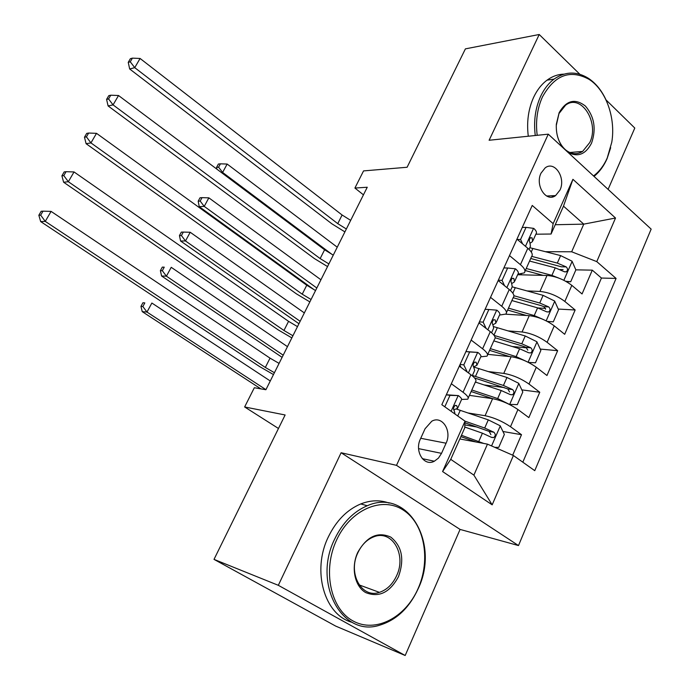 <?xml version="1.0" encoding="UTF-8"?>
<svg xmlns="http://www.w3.org/2000/svg" width="690" height="690" viewBox="0 0 690 690"><rect width="100%" height="100%" fill="white"/><g stroke="black" fill="none" stroke-linecap="round" stroke-linejoin="round"><path stroke-width="1.03" d="M541.02 173.147C534.81 185.42 546.264 202.826 555.588 195.589L559.961 190.095C566.102 177.839 554.613 160.347 545.169 167.877L541.02 173.147M608.097 189.379L634.791 128.055L606.018 99.895M518.492 545.566L651.153 229.114L548.274 134.171L396.509 465.345L518.492 545.566L460.075 529.42L341.11 452.735L278.32 585.31L405.185 655.5L460.075 529.42M405.185 655.5L335.728 626.115L214.012 559.374L285.125 414.975L244.639 406.962L278.467 428.481M579.859 74.279L539.218 34.5L465.405 48.869L407.109 167.256L363.552 170.904L354.91 188.051L363.449 194.839M278.32 585.31L214.012 559.374M512.679 455.193L521.502 434.7L502.941 431.491M477.109 427.032L464.844 424.911M469.416 395.353L492.6 398.682C501.32 400.373 509.772 403.986 517.94 409.541L528.851 417.605L539.77 392.239L521.83 389.885M504.304 387.582L484.139 384.934M487.778 354.349L511.126 356.721C519.88 358.101 528.273 361.612 536.294 367.253L546.963 375.507L557.649 350.684L540.261 349.08M526.806 347.846L512.265 346.509M505.684 314.192L529.256 315.658C538.053 316.736 546.377 320.134 554.251 325.87L564.687 334.305L575.15 309.991L558.262 309.068M545.497 308.378L537.95 307.964M509.487 255.593L520.433 264.667C524.607 268.263 525.884 271.006 524.262 272.886L517.888 274.197M490.53 297.373L501.725 306.265C505.994 309.784 507.366 312.389 505.822 314.079L499.603 315.037M471.141 340.084L482.595 348.786C486.968 352.219 488.425 354.686 486.968 356.169L480.904 356.782M244.639 406.962L254.325 387.737L265.9 389.729L367.253 187.24L354.91 188.051M441.531 453.347L446.076 443.213C452.217 430.81 442.143 415.121 431.768 421.228L425.075 428.74L420.426 438.961C414.233 451.312 424.091 466.88 434.338 461.231L438.452 458.1L441.531 453.347L418.58 448.638M551.086 234.022L553.156 223.646L532.24 205.447L441.824 404.694L465.051 421.185L464.68 428.05L450.743 459.35L473.892 475.134L487.459 444.136L513.403 455.504L534.759 470.666L616.075 278.424L596.772 261.622L571.674 251.781L583.775 224.138L563.497 206.155L551.086 234.022L535.854 234.212M553.156 223.646L572.924 179.314L615.514 218.023L596.772 261.622M513.403 455.504L492.177 504.847L442.583 471.546L465.051 421.185L484.699 428.033L488.296 419.874L456.107 408.937M527.177 290.93L539.951 291.439C548.766 292.336 557.054 295.674 564.843 301.452L575.15 309.991M517.647 274.732L547.015 275.457L539.951 291.439M508.245 330.907L522.054 331.985C530.826 333.175 539.183 336.616 547.11 342.318L557.649 350.684M488.658 371.617L503.769 373.402C512.506 374.903 520.916 378.456 528.997 384.054L539.77 392.239M451.32 383.752L463.042 392.265C467.518 395.612 469.071 397.923 467.699 399.2L461.67 399.424M468.26 413.008L485.079 415.716C493.781 417.536 502.26 421.202 510.497 426.713L521.502 434.7M522.822 462.197L601.439 278.044L592.287 270.152L575.848 269.842M547.015 275.457C555.83 276.241 564.101 279.545 571.829 285.349L582.05 293.957L592.287 270.152M459.307 366.166L470.916 374.756C475.35 378.137 476.868 380.509 475.462 381.872L468.217 398.044M487.554 354.867L494.558 339.221C496.05 337.652 494.635 335.133 490.297 331.666L478.946 322.886M506.469 312.63L513.248 297.494C514.818 295.725 513.489 293.069 509.255 289.515L498.163 280.554M524.969 271.308L531.533 256.663C533.189 254.696 531.938 251.91 527.807 248.279L516.948 239.145M459.825 438.952L487.459 444.136M341.11 452.735L396.509 465.345M539.218 34.5L489.115 140.26L548.274 134.171M555.226 224.733L583.775 224.138L615.514 218.023M545.54 251.695L571.674 251.781M563.1 269.592L560.082 269.54M601.439 278.044L616.075 278.424M450.743 459.35L442.583 471.546M473.892 475.134L492.177 504.847M572.924 179.314L563.497 206.155M551.707 195.77L552.906 196.84M446.335 394.758L458.384 395.603C461.239 397.751 462.222 399.234 461.334 400.053L457.953 407.574M458.384 395.603L449.992 395.353L444.8 406.807M453.727 409.86L457.625 408.308L456.642 405.573L455.107 405.496C453.39 407.238 453.106 409.015 454.279 410.843L455.029 414.069M274.422 372.704L265.339 367.451L45.264 221.387L40.667 221.585L259.707 366.632L273.481 374.575M279.079 363.397L270.031 358.145L51.086 211.39L45.264 221.387L40.675 215.159L43.013 211.166L41.176 211.278L38.847 215.254L40.675 215.159M38.847 215.254L40.667 221.585M51.086 211.39L43.013 211.166M449.992 395.353L446.301 394.818M494.799 447.353L498.749 447.353L504.364 434.433L500.164 425.764L488.296 419.874M483.742 443.437L461.463 435.278M475.979 441.98L460.86 436.623M464.965 422.806L489.175 431.405L490.909 434.674M464.732 427.015L482.422 433.199L491.625 437.417L493.617 437.624C495.687 436.002 495.782 434.2 493.893 432.233L484.699 428.033M270.273 380.984L151.869 303.039L146.979 312.07L142.226 311.639L260.846 388.858M265.935 389.66L146.979 312.07L142.856 306.515L144.822 302.901L142.925 302.755L140.958 306.351L142.856 306.515M142.925 302.755L144.822 302.901M140.958 306.351L142.226 311.639M336.668 539.847C322.359 570.026 330.329 608.77 352.952 620.905C375.369 633.498 405.608 617.576 418.175 588.389C431.052 559.374 424.264 523.27 403.064 509.936C382.07 496.17 350.649 509.462 336.668 539.847M418.218 588.639C409.325 607.907 396.431 620.112 379.517 625.235C341.955 637.603 312.423 583.085 334.745 538.933C342.645 522.675 353.478 511.609 367.253 505.744C407.704 487.632 440.16 543.108 418.218 588.639M357.748 552.397C366.83 536.415 377.844 531.317 390.79 537.113C402.046 546.239 404.607 559.418 398.484 576.659C389.859 592.572 378.939 597.876 365.735 592.598C354.608 586.362 350.779 567.335 357.748 552.397M396.595 575.762C406.824 554.795 392.118 529.204 373.73 536.855C366.959 539.502 361.681 544.789 357.886 552.716C347.579 573.39 361.655 598.773 379.414 592.356C386.866 589.864 392.593 584.335 396.595 575.762M352.167 622.346C324.36 615.204 311.595 570.69 328.371 536.855C336.237 520.717 347.036 509.746 360.758 503.942C370.634 500.077 380.104 499.802 389.177 503.105M378.983 592.192L378.077 592.71M593.538 175.941C599.265 171.655 603.828 165.669 607.235 157.984L611.78 142.2C615.877 117.947 605.958 89.985 589.036 79.341C570.19 69.095 554.665 74.96 542.452 96.928C537.234 108.52 535.483 121.311 537.191 135.309M610.684 147.703L607.028 158.786C603.759 166.161 599.42 172.034 594.021 176.381M535.259 135.507C533.525 121.199 535.319 108.123 540.658 96.272C544.117 88.941 548.585 83.214 554.07 79.1C565.283 71.355 576.719 71.087 588.398 78.298C596.125 83.456 602.223 91.14 606.665 101.352M563.212 147.953C558.21 141.467 555.916 133.558 556.33 124.226L559.141 112.66C566.361 100.309 575.124 98.118 585.431 106.079C594.392 116.679 596.427 129.047 591.528 143.184C585.577 154.5 577.694 157.518 567.879 152.257M557.089 134.654C558.65 141.321 561.582 146.47 565.86 150.092C571.467 154.379 577.047 154.819 582.619 151.421L589.769 142.537C599.748 122.613 580.98 93.064 565.55 105.225L558.986 113.539L556.269 125.485M528.281 136.232C526.548 122.009 528.342 109.02 533.663 97.247C537.113 89.95 541.572 84.258 547.041 80.169C552.302 76.323 557.917 74.322 563.894 74.149M581.756 151.489L581.092 152.3M465.931 351.564L477.851 352.418C480.637 354.626 481.551 356.204 480.611 357.153L477.351 364.398M477.851 352.418L469.64 351.96L463.792 364.881L467.294 372.074M461.067 367.468L459.851 364.967M473.487 366.925L476.98 365.234L476.135 362.267L474.565 362.164C472.952 363.863 472.702 365.614 473.814 367.408L474.677 370.349L472.236 375.783M292.914 335.754L283.961 330.476L68.344 181.729L63.618 182.229L278.251 329.915L291.844 337.902M297.485 326.629L288.567 321.342L74.037 171.948L68.344 181.729L63.79 175.605L66.067 171.689L64.179 171.922L61.902 175.821L63.79 175.605M61.902 175.821L63.618 182.229M74.037 171.948L66.067 171.689M469.64 351.96L465.923 351.581M460.083 364.449L463.792 364.881M479.403 321.885L483.138 322.152L488.856 309.517L496.886 310.164C499.612 312.432 500.466 314.105 499.465 315.192L496.334 322.161M483.138 322.152L486.122 328.431M479.619 323.403L479.153 322.428M492.841 324.826L495.912 323.093L495.196 319.893L493.609 319.772C492.091 321.428 491.858 323.153 492.927 324.93L493.661 328.104L491.591 332.718M311.061 299.495L302.229 294.19L90.942 142.908L86.095 143.692L296.45 293.88L309.862 301.91M315.546 290.542L306.748 285.229L96.514 133.334L90.942 142.908L86.414 136.87L88.648 133.049L86.707 133.394L84.482 137.207L86.414 136.87M84.482 137.207L86.095 143.692M96.514 133.334L88.648 133.049M488.856 309.517L485.113 309.301M498.301 280.244L502.061 280.356L507.659 267.996L515.516 268.833C518.173 271.144 518.975 272.912 517.923 274.12L514.904 280.839M502.061 280.356L504.545 285.712M511.773 283.555L514.447 281.856L513.843 278.441L512.247 278.294C510.816 279.916 510.609 281.606 511.626 283.366L512.239 286.755L510.514 290.594M328.871 263.916L320.16 258.586L113.065 104.889L108.106 105.95L314.321 258.517L327.543 266.573M333.27 255.128L324.593 249.789L118.525 95.513L113.065 104.889L108.563 98.946L110.754 95.203L108.779 95.651L106.588 99.394L108.563 98.946M106.588 99.394L108.106 105.95M118.525 95.513L110.754 95.203M507.659 267.996L503.89 267.927M517.362 239.482L520.579 239.456L526.056 227.364L533.741 228.381C536.337 230.745 537.087 232.59 535.983 233.919L533.077 240.387M520.579 239.456L522.589 243.889M530.239 243.139L532.585 241.491L532.102 237.869L530.498 237.705C529.144 239.283 528.954 240.939 529.929 242.699L530.429 246.296L529.032 249.383M346.354 228.994L337.755 223.638L134.74 67.654L129.668 68.983L331.856 223.802L344.905 231.892M350.675 220.369L342.102 215.004L140.087 58.469L134.74 67.654L130.263 61.807L132.411 58.133L130.384 58.685L128.245 62.35L130.263 61.807M128.245 62.35L129.668 68.983M140.087 58.469L132.411 58.133M526.056 227.364L522.261 227.433M509.263 404.383L517.319 404.616L522.813 391.972L518.707 383.295L506.96 377.473L473.495 366.933M509.487 404.418L497.68 398.561L471.822 389.997M492.729 398.699L471.132 391.532M475.367 382.07L501.216 390.523L510.341 394.628L512.385 394.835C514.335 393.231 514.395 391.471 512.567 389.557L503.441 385.46L472.391 375.446M474.53 377.947L507.805 388.927L509.556 391.963M287.463 346.656L171.224 267.315L166.419 276.181L161.581 276L282.106 357.351M283.193 355.178L166.419 276.181L162.322 270.704L164.246 267.159L162.314 267.108L160.391 270.644L162.322 270.704M162.314 267.108L164.246 267.159M160.391 270.644L161.581 276M528.462 362.431L535.5 362.793L540.874 350.416L536.855 341.723L525.228 335.978L494.014 326.724M526.599 361.526L516.146 356.618L490.34 348.64M509.608 356.575L489.572 350.356M495.161 337.755L523.27 346.285L526.047 347.363L527.798 350.166M493.816 340.877L519.605 348.752L528.661 352.763L530.739 352.961C532.585 351.382 532.62 349.657 530.834 347.795L521.787 343.801L494.169 335.435M304.342 312.924L190.207 232.263L185.498 240.965L180.582 241.008L298.934 323.731M300.15 321.298L185.498 240.965L181.427 235.557L183.316 232.082L181.349 232.116L179.46 235.592L181.427 235.557M179.46 235.592L180.582 241.008M190.207 232.263L183.316 232.082M547.248 321.385L553.294 321.851L558.555 309.732L554.622 301.03L543.108 295.363L512.204 286.833M542.987 319.366L534.215 315.563L508.478 308.145M526.453 315.485L507.624 310.043M553.294 321.851L547.351 321.437M513.144 297.718L541.141 305.636L543.901 306.662L545.643 309.267M511.877 300.547L537.605 307.861L546.592 311.785L548.697 311.975C550.448 310.422 550.456 308.732 548.714 306.921L539.744 303.014L513.912 295.734M320.936 279.778L208.854 197.84L204.223 206.388L199.229 206.664L314.493 289.99M316.814 288.006L204.223 206.388L200.178 201.057L202.032 197.642L200.04 197.771L198.185 201.178L200.178 201.057M198.185 201.178L199.229 206.664M208.854 197.84L202.032 197.642M565.688 281.244L570.716 281.762L575.865 269.894L572.019 261.191L560.625 255.593L529.791 247.701M559.012 278.173L551.914 275.37L526.237 268.488M543.159 275.362L525.306 270.558M520.415 274.197L520.657 274.801M530.714 258.483L561.384 266.814L566.223 266.901L557.322 263.088L531.766 256.387M529.566 261.044L555.234 267.832L564.144 271.662L566.274 271.851C567.939 270.316 567.922 268.669 566.223 266.901M337.246 247.193L227.157 164.056L222.611 172.44L221.438 172.56M332.304 254.627L222.611 172.44L218.592 167.178L220.412 163.832L218.385 164.047L216.565 167.394L218.592 167.178M216.565 167.394L216.876 169.145M227.157 164.056L220.412 163.832M570.716 281.762L566.378 281.632M529.256 315.658L522.054 331.985M511.126 356.721L503.769 373.402M492.6 398.682L485.079 415.716M517.94 409.541L510.497 426.713M571.829 285.349L564.843 301.452M554.251 325.87L547.11 342.318M536.294 367.253L528.997 384.054M470.916 374.756L463.042 392.265M490.297 331.666L482.595 348.786M509.255 289.515L501.725 306.265M527.807 248.279L520.433 264.667M420.728 438.288L446.076 443.213M458.177 395.594L451.113 411.283M265.339 367.451L270.031 358.145M455.366 405.375L456.642 405.573M491.565 445.93L500.267 425.989M457.729 415.984L460.29 410.283M478.808 441.419L482.422 433.199M489.175 431.405L493.893 432.233M477.644 352.4L468.407 372.902M283.961 330.476L288.567 321.342M474.686 362.103L476.135 362.267M496.688 310.146L487.847 329.768M302.229 294.19L306.748 285.229M493.6 319.789L495.196 319.893M515.318 268.807L506.865 287.583M320.16 258.586L324.593 249.789M512.118 278.389L513.843 278.441M533.551 228.356L525.461 246.313M337.755 223.638L342.102 215.004M530.265 237.886L532.102 237.869M509.686 404.418L518.811 383.511M475.488 376.395L479.015 368.529M503.441 385.46L506.96 377.473M497.68 398.561L501.216 390.523M507.805 388.927L512.567 389.557M528.091 362.25L536.958 341.947M493.971 335.176L497.343 327.655M521.787 343.801L525.228 335.978M516.146 356.618L519.605 348.752M526.047 347.363L530.834 347.795M546.178 320.833L554.726 301.254M512.825 293.138L515.292 287.627M539.744 303.014L543.108 295.363M534.215 315.563L537.605 307.861M543.901 306.662L548.714 306.921M563.868 280.295L572.114 261.406M531.266 252.014L532.878 248.426M557.322 263.088L560.625 255.593M551.914 275.37L555.234 267.832M546.601 196.012L555.588 195.589M422.28 458.643L434.338 461.231M491.245 437.193L493.617 437.624M360.758 503.942L367.253 505.744M379.414 592.356L359.128 584.904M547.041 80.169L554.07 79.1M582.619 151.421L569.759 152.507M565.86 150.092L566.136 150.653M589.036 79.341L588.398 78.298M510.169 394.533L512.385 394.835M528.652 352.754L530.739 352.961M546.721 311.863L548.697 311.975M521.14 274.818L521.468 274.077M564.411 271.808L566.274 271.851"/></g></svg>
